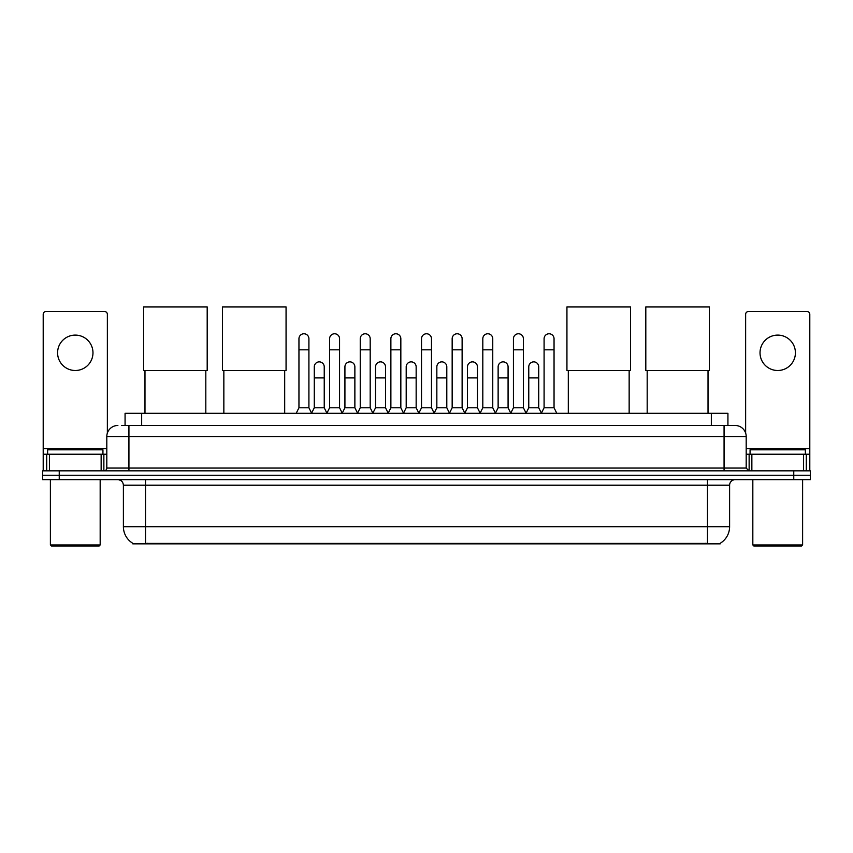 <?xml version="1.0" encoding="UTF-8"?>
<svg xmlns="http://www.w3.org/2000/svg" width="853" height="853" viewBox="0 0 853 853"><rect width="100%" height="100%" fill="white"/><g stroke="black" fill="none" stroke-linecap="round" stroke-linejoin="round"><path stroke-width="1.28" d="M125.071 425.476L125.071 413.31L727.929 413.31L727.929 425.476M720.199 543.297L720.199 543.841L132.801 543.841L132.801 543.297M132.972 543.393A19.363 19.363 0 0 1 123.397 526.696L145.522 526.696L145.522 543.393L707.478 543.393L707.478 526.696L729.603 526.696L729.603 485.208A5.534 5.534 0 0 1 735.126 479.685M123.397 526.696L123.397 485.208C123.077 481.849 121.233 480.004 117.874 479.685M720.028 543.393A19.363 19.363 0 0 0 729.603 526.696M59.241 470.835L810.35 470.835L810.35 475.26L42.65 475.26L42.65 479.685L59.241 479.685L59.241 475.26L42.65 475.26L42.65 470.835L59.241 470.835L59.241 475.26L810.35 475.26L810.35 479.685L59.241 479.685M122 425.476L735.126 425.476A11.057 11.057 0 0 1 746.194 436.533L746.194 468.062L748.955 470.835M121.744 425.476L128.931 425.476L128.931 436.533L106.806 436.533L106.806 468.062A2.762 2.762 0 0 1 104.045 470.835M117.874 425.476A11.057 11.057 0 0 0 106.806 436.533M746.194 436.533L724.069 436.533L724.069 425.476L735.126 425.476M75.288 335.101A17.7 17.7 0 0 0 57.588 352.801A17.7 17.7 0 0 0 75.288 370.501A17.7 17.7 0 0 0 92.977 352.801A17.7 17.7 0 0 0 75.288 335.101M101.144 470.835L101.144 454.233L49.421 454.233L49.421 470.835M107.361 433.089L107.361 314.309A2.762 2.762 0 0 0 104.599 311.537L45.966 311.537A2.762 2.762 0 0 0 43.204 314.309L43.204 454.233L49.421 454.233M101.144 454.233L106.806 454.233M43.204 470.835L43.204 454.233M99.065 546.048L51.5 546.048L50.391 544.95L100.174 544.95L99.065 546.048M50.391 479.685L50.391 544.95M100.174 479.685L100.174 544.95M102.936 454.233L102.936 449.808L47.629 449.808L47.629 454.233M144.978 370.554L144.978 413.31M205.818 370.554L205.818 413.31M143.592 306.952L207.194 306.952L207.194 370.554L143.592 370.554L143.592 306.952M223.849 370.554L223.849 413.31M284.689 370.554L284.689 413.31M222.462 306.952L286.064 306.952L286.064 370.554L222.462 370.554L222.462 306.952M568.311 370.554L568.311 413.31M629.151 370.554L629.151 413.31M566.936 306.952L630.538 306.952L630.538 370.554L566.936 370.554L566.936 306.952M647.182 370.554L647.182 413.31M708.022 370.554L708.022 413.31M645.806 306.952L709.408 306.952L709.408 370.554L645.806 370.554L645.806 306.952M296.194 413.31L298.955 407.777L308.914 407.777L311.676 413.31M308.914 407.777L308.914 338.748A4.979 4.979 0 0 0 303.935 333.768A4.979 4.979 0 0 1 304.244 333.779M298.955 407.777L298.955 349.815L308.914 349.815M298.955 349.815L298.955 338.748A4.979 4.979 0 0 1 303.935 333.768M326.827 413.31L329.599 407.777L339.558 407.777L342.32 413.31M339.558 407.777L339.558 338.748A4.979 4.979 0 0 0 334.579 333.768A4.979 4.979 0 0 1 334.888 333.779M329.599 407.777L329.599 349.815L339.558 349.815M329.599 349.815L329.599 338.748A4.979 4.979 0 0 1 334.579 333.768M357.471 413.31L360.243 407.777L370.191 407.777L372.964 413.31M370.191 407.777L370.191 338.748A4.979 4.979 0 0 0 365.212 333.768A4.979 4.979 0 0 1 365.532 333.779M360.243 407.777L360.243 349.815L370.191 349.815M360.243 349.815L360.243 338.748A4.979 4.979 0 0 1 365.212 333.768M388.115 413.31L390.877 407.777L400.835 407.777L403.597 413.31M400.835 407.777L400.835 338.748A4.979 4.979 0 0 0 395.856 333.768A4.979 4.979 0 0 1 396.176 333.779M390.877 407.777L390.877 349.815L400.835 349.815M390.877 349.815L390.877 338.748A4.979 4.979 0 0 1 395.856 333.768M418.759 413.31L421.521 407.777L431.479 407.777L434.241 413.31M431.479 407.777L431.479 338.748A4.979 4.979 0 0 0 426.5 333.768A4.979 4.979 0 0 1 426.809 333.779M421.521 407.777L421.521 349.815L431.479 349.815M421.521 349.815L421.521 338.748A4.979 4.979 0 0 1 426.5 333.768M449.403 413.31L452.165 407.777L462.123 407.777L464.885 413.31M462.123 407.777L462.123 338.748A4.979 4.979 0 0 0 457.144 333.768A4.979 4.979 0 0 1 457.453 333.779M452.165 407.777L452.165 349.815L462.123 349.815M452.165 349.815L452.165 338.748A4.979 4.979 0 0 1 457.144 333.768M480.036 413.31L482.809 407.777L492.757 407.777L495.529 413.31M492.757 407.777L492.757 338.748A4.979 4.979 0 0 0 487.788 333.768A4.979 4.979 0 0 1 488.097 333.779M482.809 407.777L482.809 349.815L492.757 349.815M482.809 349.815L482.809 338.748A4.979 4.979 0 0 1 487.788 333.768M510.68 413.31L513.442 407.777L523.401 407.777L526.173 413.31M523.401 407.777L523.401 338.748A4.979 4.979 0 0 0 518.421 333.768A4.979 4.979 0 0 1 518.741 333.779M513.442 407.777L513.442 349.815L523.401 349.815M513.442 349.815L513.442 338.748A4.979 4.979 0 0 1 518.421 333.768M541.324 413.31L544.086 407.777L554.045 407.777L556.806 413.31M554.045 407.777L554.045 338.748A4.979 4.979 0 0 0 549.065 333.768A4.979 4.979 0 0 1 549.375 333.779M544.086 407.777L544.086 349.815L554.045 349.815M544.086 349.815L544.086 338.748A4.979 4.979 0 0 1 549.065 333.768M311.59 413.14L314.277 407.777L324.236 407.777L326.912 413.14M324.236 407.777L324.236 366.843A4.979 4.979 0 0 0 319.566 361.885A4.979 4.979 0 0 1 324.236 366.843M314.277 407.777L314.277 377.911L324.236 377.911M314.277 377.911L314.277 366.843A4.979 4.979 0 0 1 319.566 361.885M342.234 413.14L344.921 407.777L354.869 407.777L357.556 413.14M354.869 407.777L354.869 366.843A4.979 4.979 0 0 0 350.21 361.885A4.979 4.979 0 0 1 354.869 366.843M344.921 407.777L344.921 377.911L354.869 377.911M344.921 377.911L344.921 366.843A4.979 4.979 0 0 1 350.21 361.885M372.878 413.14L375.555 407.777L385.513 407.777L388.2 413.14M385.513 407.777L385.513 366.843A4.979 4.979 0 0 0 380.854 361.885A4.979 4.979 0 0 1 385.513 366.843M375.555 407.777L375.555 377.911L385.513 377.911M375.555 377.911L375.555 366.843A4.979 4.979 0 0 1 380.854 361.885M403.522 413.14L406.199 407.777L416.157 407.777L418.844 413.14M416.157 407.777L416.157 366.843A4.979 4.979 0 0 0 411.487 361.885A4.979 4.979 0 0 1 416.157 366.843M406.199 407.777L406.199 377.911L416.157 377.911M406.199 377.911L406.199 366.843A4.979 4.979 0 0 1 411.487 361.885M434.156 413.14L436.843 407.777L446.801 407.777L449.478 413.14M446.801 407.777L446.801 366.843A4.979 4.979 0 0 0 442.131 361.885A4.979 4.979 0 0 1 446.801 366.843M436.843 407.777L436.843 377.911L446.801 377.911M436.843 377.911L436.843 366.843A4.979 4.979 0 0 1 442.131 361.885M464.8 413.14L467.487 407.777L477.445 407.777L480.122 413.14M477.445 407.777L477.445 366.843A4.979 4.979 0 0 0 472.775 361.885A4.979 4.979 0 0 1 477.445 366.843M467.487 407.777L467.487 377.911L477.445 377.911M467.487 377.911L467.487 366.843A4.979 4.979 0 0 1 472.775 361.885M495.444 413.14L498.131 407.777L508.079 407.777L510.766 413.14M508.079 407.777L508.079 366.843A4.979 4.979 0 0 0 503.419 361.885A4.979 4.979 0 0 1 508.079 366.843M498.131 407.777L498.131 377.911L508.079 377.911M498.131 377.911L498.131 366.843A4.979 4.979 0 0 1 503.419 361.885M526.088 413.14L528.764 407.777L538.723 407.777L541.41 413.14M538.723 407.777L538.723 366.843A4.979 4.979 0 0 0 534.063 361.885A4.979 4.979 0 0 1 538.723 366.843M528.764 407.777L528.764 377.911L538.723 377.911M528.764 377.911L528.764 366.843A4.979 4.979 0 0 1 534.063 361.885M777.712 335.101A17.7 17.7 0 0 0 760.023 352.801A17.7 17.7 0 0 0 777.712 370.501A17.7 17.7 0 0 0 795.412 352.801A17.7 17.7 0 0 0 777.712 335.101M803.579 470.835L803.579 454.233L751.856 454.233L751.856 470.835M803.579 454.233L809.796 454.233L809.796 314.309A2.762 2.762 0 0 0 807.034 311.537L748.401 311.537A2.762 2.762 0 0 0 745.639 314.309L745.639 433.089M746.194 454.233L751.856 454.233M809.796 454.233L809.796 470.835M801.5 546.048L753.935 546.048L752.826 544.95L802.609 544.95L801.5 546.048M752.826 479.685L752.826 544.95M802.609 479.685L802.609 544.95M805.371 454.233L805.371 449.808L750.064 449.808L750.064 454.233M705.26 543.841L705.26 543.297M147.74 543.841L147.74 543.297M141.662 425.476L141.662 413.31M711.338 425.476L711.338 413.31M707.478 479.685L707.478 485.208L123.397 485.208M729.603 485.208L707.478 485.208L707.478 526.696L145.522 526.696L145.522 479.685M793.759 479.685L793.759 470.835M128.931 470.835L128.931 468.062L746.194 468.062M106.806 468.062L128.931 468.062L128.931 436.533L724.069 436.533L724.069 470.835M106.806 448.71L43.204 448.71M103.863 454.233L103.863 470.835M43.247 454.233L43.247 470.835M46.702 470.835L46.702 454.233M809.796 448.71L746.194 448.71M809.753 470.835L809.753 454.233M806.298 454.233L806.298 470.835M749.137 470.835L749.137 454.233"/></g></svg>
